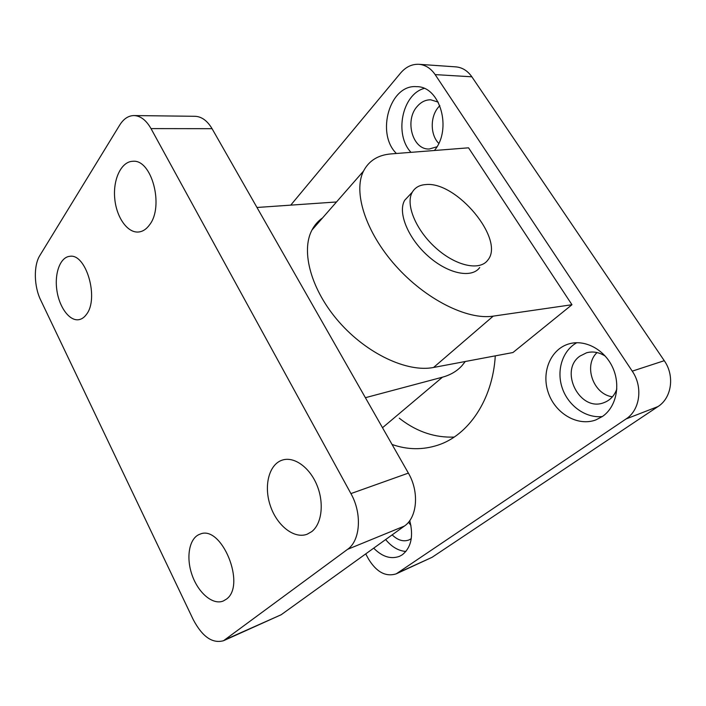 <?xml version="1.0" encoding="UTF-8"?>
<svg xmlns="http://www.w3.org/2000/svg" width="706" height="706" viewBox="0 0 706 706"><rect width="100%" height="100%" fill="white"/><g stroke="black" fill="none" stroke-linecap="round" stroke-linejoin="round"><path stroke-width="1.06" d="M465.289 361.498L462.042 365.611C457.029 371.127 450.507 374.983 442.468 377.18L365.39 397.699M256.975 207.476L336.515 201.969M226.255 599.253L223.237 601.018C212.735 605.413 198.068 592.731 191.997 574.808C185.757 556.946 189.332 537.778 199.974 534.177C221.49 524.24 246.676 585.477 226.255 599.253M311.752 531.6L307.181 534.213C293.97 539.313 276.62 525.282 270.204 505.337C263.559 485.472 269.136 464.01 282.55 460.021C294.164 456.341 309.607 467.257 316.923 485.11C324.336 502.901 321.883 523.773 311.752 531.6M86.459 314.382C84.235 317.479 81.64 319.253 78.675 319.712C69.373 321.151 59.216 307.145 56.859 290.219C54.353 273.319 60.239 257.187 69.682 256.34C86.061 252.986 99.308 298.444 86.459 314.382M149.584 224.799C146.398 229.221 142.691 231.63 138.455 232.018C127.221 233.024 116.172 216.874 114.69 197.962C113.022 179.068 121.379 161.498 132.825 161.286C151.711 159 164.286 206.328 149.584 224.799M40.701 300.103L193.232 619.594C202.304 636.733 212.4 643.775 223.52 640.721L347.555 549.356C360.413 540.593 362.24 513.483 350.917 493.591L151.013 128.598C146.204 120.179 140.538 115.828 134.008 115.563C128.386 115.652 123.629 118.811 119.729 125.041L39.845 255.519C33.482 265.491 33.95 286.398 40.701 300.103M223.52 640.721L281.2 614.723L404.414 526.049C417.317 517.454 419.417 491.729 408.377 473.108L212.065 128.686C207.308 120.691 201.616 116.561 194.997 116.296L134.008 115.563M479.736 267.512C471.749 278.685 447.922 273.884 427.977 255.978C407.944 238.213 397.496 212.285 404.706 200.248L409.383 195.271M425.815 184.575C456.561 181.08 505.196 239.616 487.855 260.046C479.956 271.166 456.085 266.188 435.999 248.115C415.808 230.191 405.165 204.166 412.295 192.182C415.049 187.505 419.549 184.972 425.815 184.575M290.74 205.137L400.54 73.106C405.809 66.938 411.925 64.008 418.887 64.299C425.383 64.864 430.801 68.305 435.143 74.607L632.241 371.153C643.201 386.932 640.042 410.107 626.063 418.949L396.242 573.837C385.776 577.093 376.527 572.134 368.47 558.958L365.726 553.892M435.143 74.607L471.855 76.804C467.593 70.741 462.245 67.432 455.82 66.867L418.887 64.299M471.855 76.804L664.267 360.695L632.241 371.153M602.394 416.505L595.89 419.911C577.632 426.821 555.181 413.407 548.28 392.651C541.061 372 550.795 348.658 569.548 343.725C585.3 339.374 604.557 349.611 612.684 367.508C620.936 385.344 616.17 407.168 602.394 416.505M396.419 153.484C375.76 133.566 389.694 84.208 416.522 86.662C440.191 86.123 452.378 129.339 434.393 150.502M409.754 520.604C413.663 536.163 411.183 547.547 402.323 554.757L399.561 556.302C390.85 559.496 382.228 556.787 373.695 548.156M468.546 147.819L571.966 304.727L512.944 352.532L433.563 367.473L493.212 316.138C467.275 320.206 425.409 299.318 395.484 265.562C365.47 231.868 352.947 191.882 363.502 171.099C368.929 160.686 378.116 154.958 391.08 153.908L468.546 147.819M495.285 355.859C492.664 400.09 468.263 435.443 437.764 445.195C422.62 450.084 407.38 449.846 392.059 444.471M396.242 573.837L432.09 557.299L398.219 572.725M626.063 418.949L657.992 406.559L432.09 557.299M657.992 406.559C671.724 397.955 674.918 375.724 664.267 360.695M576.811 342.701C562.364 350.661 556.213 370.615 562.294 388.176C568.259 405.765 585.698 418.446 602.377 416.522M605.404 356.239C599.253 352.241 592.987 351.085 586.598 352.771L579.979 356.08C558.702 370.571 579.785 412.392 603.895 402.667C610.108 400.328 614.414 395.775 616.823 388.988M597.038 352.55C583.191 365.373 593.199 394.398 612.437 396.798M424.147 88.409C401.89 94.516 394.142 134.74 411.007 152.337M438.214 102.114L430.739 99.802C425.709 99.749 421.27 101.867 417.44 106.156C404.211 120.099 412.551 150.228 429.363 148.984L436.899 146.804M439.864 105.644L438.85 106.703C430.051 116.119 430.06 134.749 438.744 143.362M385.644 539.552C391.68 546.894 398.431 550.865 405.906 551.465M392.165 534.866C397.752 540.284 403.364 541.979 409.012 539.94L411.28 538.652M408.518 522.211L410.918 525.405M399.296 418.199L401.396 419.823C417.74 432.063 435.337 437.808 454.196 437.067M322.598 217.88C318.141 220.978 314.602 225.02 311.973 230.024C300.588 251.292 311.134 290.272 339.18 322.095C367.129 353.98 407.512 372.662 433.563 367.473M571.966 304.727L493.212 316.138M442.468 377.18L382.511 427.721M225.841 639.362L281.2 614.723M347.555 549.356L404.414 526.049M350.917 493.591L408.377 473.108M151.013 128.598L212.065 128.686M404.706 200.248L412.295 192.182M311.973 230.024L363.502 171.099"/></g></svg>
